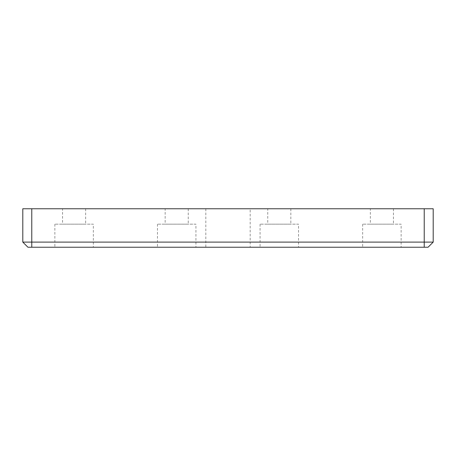 <?xml version="1.0" encoding="UTF-8"?>
<svg xmlns="http://www.w3.org/2000/svg" width="456" height="456" viewBox="0 0 456 456"><rect width="100%" height="100%" fill="white"/><g stroke="black" fill="none" stroke-linecap="round" stroke-linejoin="round"><path stroke-width="0.34" stroke-dasharray="2.28 1.71" d="M424.222 247.237L424.222 208.762L22.8 208.762L22.8 242.107L433.2 242.107L428.07 247.237L27.93 247.237M424.222 208.762L433.2 208.762M298.537 247.237L260.062 247.237L298.537 247.237L298.537 224.152L260.062 224.152L298.537 224.152M401.137 247.237L362.662 247.237L401.137 247.237L401.137 224.152L362.662 224.152L401.137 224.152M93.337 247.237L54.862 247.237L93.337 247.237L93.337 224.152L54.862 224.152L93.337 224.152M195.937 247.237L157.462 247.237L195.937 247.237L195.937 224.152L157.462 224.152L195.937 224.152M250.179 247.237L205.821 247.237L250.179 247.237L250.179 208.762L205.821 208.762L250.179 208.762M165.157 224.152L188.242 224.152L165.157 224.152L165.157 208.762L188.242 208.762L165.157 208.762M62.557 224.152L85.642 224.152L62.557 224.152L62.557 208.762L85.642 208.762L62.557 208.762M370.357 224.152L393.442 224.152L370.357 224.152L370.357 208.762L393.442 208.762L370.357 208.762M267.757 224.152L290.842 224.152L267.757 224.152L267.757 208.762L290.842 208.762L267.757 208.762M31.777 247.237L31.777 208.762M205.821 208.762L205.821 247.237M157.462 224.152L157.462 247.237M188.242 208.762L188.242 224.152M54.862 224.152L54.862 247.237M85.642 208.762L85.642 224.152M362.662 224.152L362.662 247.237M393.442 208.762L393.442 224.152M260.062 224.152L260.062 247.237M290.842 208.762L290.842 224.152"/><path stroke-width="0.68" d="M27.93 247.237L22.8 242.107L27.93 247.237L428.07 247.237L433.2 242.107L22.8 242.107L22.8 208.762L424.222 208.762L424.222 247.237M433.2 208.762L433.2 242.107L433.2 208.762L424.222 208.762M31.777 247.237L31.777 208.762"/></g></svg>

